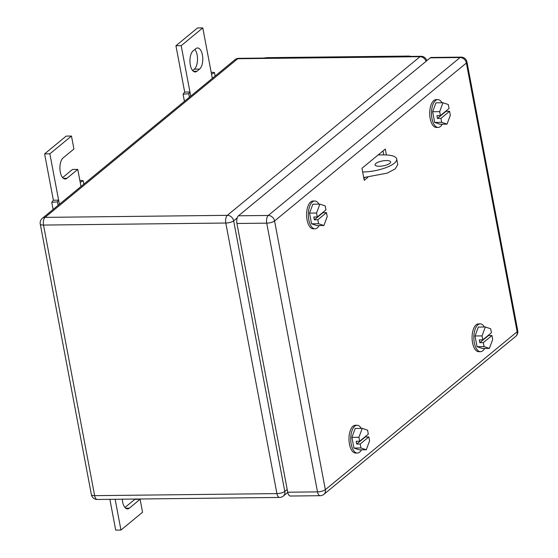 <?xml version="1.0" encoding="UTF-8"?>
<svg xmlns="http://www.w3.org/2000/svg" width="558" height="558" viewBox="0 0 558 558"><rect width="100%" height="100%" fill="white"/><g stroke="black" fill="none" stroke-linecap="round" stroke-linejoin="round"><path stroke-width="0.84" d="M115.136 499.27L120.953 530.044L142.548 512.258L140.1 499.284L129.303 508.178A10.916 5.127 -90.6 0 1 127.496 508.903A10.916 5.127 -90.6 0 1 122.293 499.194M140.1 499.284L134.841 499.34L124.943 507.494M120.953 530.044L115.694 530.1L109.884 499.333M79.843 180.394L83.156 180.666L80.219 182.368L77.771 169.395L66.967 178.288A10.916 5.127 -90.6 0 1 65.167 179.013A10.916 5.127 -90.6 0 1 60.02 170.113A10.916 5.127 -90.6 0 1 63.117 157.907L73.914 149.014L71.466 136.04L49.864 153.827L58.618 200.155L53.359 200.217L51.761 202.338L57.439 201.843L58.618 200.155L59.399 204.277M53.108 209.459L51.761 202.338M83.819 184.168L83.156 180.666M81.001 186.491L80.219 182.368M58.102 205.351L57.439 201.843M49.864 153.827L44.605 153.882L53.359 200.217M71.466 136.04L66.207 136.096L44.605 153.882M77.771 169.395L72.512 169.458L62.608 177.611M211.168 72.254L214.474 72.526L211.538 74.235L202.784 27.9L181.19 45.686L189.943 92.021L184.684 92.077L183.08 94.197L188.757 93.702L189.943 92.021L190.717 96.143M184.426 101.326L183.08 94.197M215.137 76.034L214.474 72.526M212.319 78.357L211.538 74.235M189.42 97.211L188.757 93.702M181.19 45.686L175.93 45.742L184.684 92.077M202.784 27.9L197.525 27.956L175.93 45.742M199.583 69.087A10.916 5.127 -90.6 0 0 202.68 56.874A10.916 5.127 -90.6 0 0 197.539 47.974A10.916 5.127 -90.6 0 0 195.732 48.699L193.138 50.834A10.916 5.127 -90.6 0 0 190.048 63.047A10.916 5.127 -90.6 0 0 195.188 71.947A10.916 5.127 -90.6 0 0 196.995 71.222L199.583 69.087L194.324 69.143L192.636 70.538M194.833 49.439A10.916 5.127 -90.6 0 1 197.518 59.748A10.916 5.127 -90.6 0 1 194.324 69.143M365.044 177.521L363.886 178.476L365.044 177.521M442.257 124.197A13.894 6.522 -90.6 0 1 438.142 127.419A13.894 6.522 -90.6 0 1 431.941 118.498A13.894 6.522 -90.6 0 1 437.828 99.624A13.894 6.522 -90.6 0 1 442.013 102.756M438.142 127.419L436.391 127.44A13.894 6.522 -90.6 0 1 430.183 118.519A13.894 6.522 -90.6 0 1 436.077 99.645L437.828 99.624M432.652 111.726L439.662 111.649L442.975 102.742L435.965 102.818L432.652 111.726L434.675 122.432L440.004 124.225L447.021 124.141L441.685 122.348L434.675 122.432M442.975 102.742L448.304 104.534L449.05 108.496L440.415 115.611L436.907 115.652L437.43 118.429L440.939 118.394L441.685 122.348M447.021 124.141L450.327 115.234L449.581 111.279L446.072 111.314L437.43 118.429M439.662 111.649L440.415 115.611M449.581 111.279L440.939 118.394M361.514 449.825A13.894 6.522 -90.6 0 1 357.399 453.047A13.894 6.522 -90.6 0 1 351.198 444.126A13.894 6.522 -90.6 0 1 357.092 425.252A13.894 6.522 -90.6 0 1 361.277 428.384M357.399 453.047L355.648 453.061A13.894 6.522 -90.6 0 1 349.441 444.147A13.894 6.522 -90.6 0 1 355.334 425.273L357.092 425.252M351.917 437.353L358.927 437.277L362.233 428.37L355.223 428.446L351.917 437.353L353.932 448.053L359.268 449.846L366.278 449.769L360.949 447.976L353.932 448.053M362.233 428.37L367.562 430.162L368.315 434.124L359.673 441.239L356.164 441.28L356.695 444.056L360.196 444.015L360.949 447.976M366.278 449.769L369.584 440.862L368.838 436.9L365.33 436.942L356.695 444.056M358.927 437.277L359.673 441.239M368.838 436.9L360.196 444.015M484.63 348.443A13.894 6.522 -90.6 0 1 480.515 351.666A13.894 6.522 -90.6 0 1 474.307 342.751A13.894 6.522 -90.6 0 1 480.201 323.87A13.894 6.522 -90.6 0 1 484.386 327.002M480.515 351.666L478.757 351.686A13.894 6.522 -90.6 0 1 472.556 342.772A13.894 6.522 -90.6 0 1 478.45 323.891L480.201 323.87M475.025 335.979L482.035 335.895L485.348 326.988L478.339 327.072L475.025 335.979L477.048 346.678L482.377 348.471L489.387 348.394L484.058 346.595L477.048 346.678M485.348 326.988L490.677 328.781L491.424 332.742L482.789 339.857L479.28 339.899L479.803 342.675L483.312 342.64L484.058 346.595M489.387 348.394L492.7 339.487L491.954 335.525L488.445 335.56L479.803 342.675M482.035 335.895L482.789 339.857M491.954 335.525L483.312 342.64M319.141 225.578A13.894 6.522 -90.6 0 1 315.026 228.794A13.894 6.522 -90.6 0 1 308.825 219.88A13.894 6.522 -90.6 0 1 314.719 201.006A13.894 6.522 -90.6 0 1 318.904 204.13M315.026 228.794L313.275 228.815A13.894 6.522 -90.6 0 1 307.074 219.901A13.894 6.522 -90.6 0 1 312.961 201.026L314.719 201.006M309.544 213.107L316.553 213.03L319.86 204.123L312.85 204.2L309.544 213.107L311.566 223.807L316.895 225.599L323.905 225.523L318.576 223.73L311.566 223.807M319.86 204.123L325.195 205.916L325.942 209.878L317.3 216.992L313.798 217.027L314.321 219.81L317.823 219.768L318.576 223.73M323.905 225.523L327.211 216.616L326.465 212.654L322.963 212.696L314.321 219.81M316.553 213.03L317.3 216.992M326.465 212.654L317.823 219.768M367.82 177.367L364.241 180.325L361.961 168.279L385.292 149.07L386.401 154.957M383.011 150.946L383.758 154.908M287.705 492.212L317.502 491.884A5.957 2.797 89.4 0 0 320.159 495.699L290.362 496.034A5.957 2.797 89.4 0 1 287.705 492.212L236.927 223.486L266.724 223.151A5.957 1.855 -10.7 0 0 274.578 220.961A5.957 4.917 -129.5 0 0 268.265 215.458A5.957 2.797 89.4 0 0 266.724 223.151L317.502 491.884A5.957 1.855 -10.7 0 0 325.349 489.687L274.578 220.961L466.369 63.019A5.957 1.855 -10.7 0 0 466.969 61.973A5.957 5.957 0 0 0 461.048 57.125A5.957 2.797 89.4 0 0 460.064 57.523L268.265 215.458L238.468 215.793L430.267 57.858L460.064 57.523A5.957 4.917 -129.5 0 1 466.369 63.019L517.147 331.752A5.957 4.917 50.5 0 1 515.676 336.404A5.957 5.957 0 0 0 517.74 330.699L466.969 61.973M238.468 215.793A5.957 2.797 89.4 0 0 236.927 223.486M461.048 57.125L431.25 57.46A5.957 2.797 89.4 0 0 430.267 57.858M264.213 58.046A19.851 16.398 50.5 0 1 267.582 57.648L407.8 56.079A19.851 16.398 50.5 0 1 411.302 56.4M378.171 154.929L384.023 154.908A23.82 7.435 169.3 0 1 396.696 159.023L397.749 164.582L395.287 168.844L387.182 173.14L363.711 177.549M396.696 159.023A23.82 7.435 169.3 0 1 386.136 167.581A23.82 7.435 169.3 0 1 362.665 171.983M386.422 160.558A7.938 2.476 169.3 0 1 390.649 161.932A7.938 2.476 169.3 0 1 387.106 164.791A7.938 2.476 169.3 0 1 379.266 166.256A7.938 2.476 169.3 0 1 375.039 164.882A7.938 2.476 169.3 0 1 378.582 162.022A7.938 2.476 169.3 0 1 386.422 160.558M129.303 508.178L125.676 508.212M66.967 178.288L63.347 178.33M196.995 71.222L193.368 71.257M97.301 499.473A5.957 2.797 -90.6 0 1 94.644 495.65A5.957 1.855 169.3 0 1 91.386 494.625A5.957 5.957 0 0 0 97.301 499.473L279.593 497.436A5.957 2.797 89.4 0 1 276.928 493.614L225.802 223.033L43.517 225.069A5.957 1.855 -10.7 0 1 40.26 224.044A5.957 5.957 0 0 1 42.324 218.338A5.957 4.917 -129.5 0 1 45.058 217.376L237.722 58.73A5.957 2.797 -90.6 0 1 238.705 58.332A5.957 5.957 0 0 0 234.988 59.692A5.957 4.917 50.5 0 1 237.722 58.73L420.007 56.693L227.343 215.339L45.058 217.376A5.957 2.797 89.4 0 0 43.517 225.069L94.644 495.65L276.928 493.614A5.957 1.855 -10.7 0 0 284.782 491.424L233.656 220.842A5.957 4.917 -129.5 0 0 227.343 215.339A5.957 2.797 89.4 0 0 225.802 223.033A5.957 1.855 -10.7 0 0 233.656 220.842L237.206 217.913M279.593 497.436A5.957 5.957 0 0 0 283.311 496.076A5.957 4.917 -129.5 0 0 284.782 491.424L287.182 489.443M426.082 61.303A5.957 4.917 50.5 0 0 420.007 56.693A5.957 2.797 -90.6 0 1 420.99 56.295A5.957 5.957 0 0 1 426.807 60.703M320.159 495.699A5.957 5.957 0 0 0 323.877 494.346A5.957 4.917 50.5 0 0 325.349 489.687L517.147 331.752A5.957 1.855 -10.7 0 0 517.74 330.699M407.354 56.449L407.8 56.079M267.136 58.011L267.582 57.648M42.324 218.338L234.988 59.692M40.26 224.044L91.386 494.625M238.705 58.332L420.99 56.295M287.747 492.421L283.311 496.076M323.877 494.346L515.676 336.404"/></g></svg>
